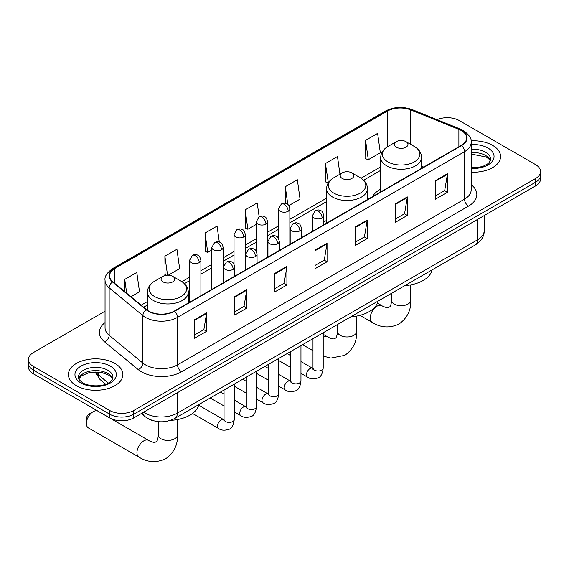 <?xml version="1.0" encoding="UTF-8"?>
<svg xmlns="http://www.w3.org/2000/svg" width="569" height="569" viewBox="0 0 569 569"><rect width="100%" height="100%" fill="white"/><g stroke="black" fill="none" stroke-linecap="round" stroke-linejoin="round"><path stroke-width="0.85" d="M326.599 220.388A30.086 17.369 0 0 0 323.775 222.123M380.704 189.15A30.086 17.369 0 0 0 372.446 196.682M152.954 420.619A17.027 9.829 180 0 1 146.077 417.397M105.052 311.2L33.436 352.545A17.027 9.829 0 0 0 28.45 359.501L28.45 366.913A17.027 9.829 0 0 0 33.436 373.869L109.696 417.895A17.027 9.829 0 0 0 133.779 417.895L535.564 185.928A17.027 9.829 0 0 0 540.55 178.979L540.55 175.273A17.027 9.829 0 0 1 535.564 182.222A17.027 9.829 0 0 0 540.55 175.273L540.55 171.561A17.027 9.829 0 0 0 535.564 164.612L459.304 120.585A17.027 9.829 0 0 0 437.042 119.668M28.45 359.501A17.027 9.829 0 0 0 33.436 366.45L109.696 410.484A17.027 9.829 0 0 0 133.779 410.484L133.779 414.189L535.564 182.222L133.779 414.189A17.027 9.829 0 0 1 109.696 414.189A17.027 9.829 0 0 0 133.779 414.189L133.779 417.895M33.436 366.45L33.436 370.163L109.696 414.189L33.436 370.163A17.027 9.829 0 0 1 28.45 363.207A17.027 9.829 0 0 0 33.436 370.163L33.436 373.869M492.612 145.38A27.248 15.733 0 0 0 471.061 140.828A27.248 15.733 0 0 1 492.612 145.38A27.248 15.733 0 0 1 500.592 156.503A27.248 15.733 0 0 0 492.612 145.38M114.917 363.442A27.248 15.733 0 0 0 85.222 360.028A27.248 15.733 0 0 0 68.408 374.566A27.248 15.733 0 0 0 76.388 385.682A27.248 15.733 0 0 0 106.076 389.096A27.248 15.733 0 0 0 122.897 374.566A27.248 15.733 0 0 0 114.917 363.442A27.248 15.733 0 0 0 85.222 360.028A27.248 15.733 0 0 0 68.408 374.566A27.248 15.733 0 0 0 76.388 385.682A27.248 15.733 0 0 0 106.076 389.096A27.248 15.733 0 0 0 122.897 374.566A27.248 15.733 0 0 0 114.917 363.442M461.31 130.543A18.165 10.484 180 0 1 466.63 137.961A18.165 10.484 180 0 1 461.31 145.38L174.32 311.065A18.165 10.484 180 0 1 146.596 309.664L112.875 281.861A18.165 10.484 180 0 1 109.589 275.844A18.165 10.484 180 0 1 114.91 268.433L387.461 111.076A18.165 10.484 180 0 1 410.726 109.902L458.884 129.369A18.165 10.484 180 0 1 461.31 130.543M461.63 130.358A18.621 10.747 0 0 0 459.14 129.156L410.982 109.689A18.621 10.747 0 0 0 387.14 110.891L114.589 268.248A18.621 10.747 0 0 0 112.506 282.011L146.226 309.813A18.621 10.747 0 0 0 174.64 311.25L461.63 145.564A18.621 10.747 0 0 0 461.63 130.358M194.591 319.714L194.591 338.249L206.632 331.3L206.632 312.758L194.591 319.714M194.591 334.963L203.866 329.607L206.583 313.377A4.538 2.625 -120 0 0 206.632 312.758M203.787 329.65L206.632 331.3M234.727 296.534L234.727 315.077L246.768 308.128L246.768 289.585L234.727 296.534M234.727 311.791L244.001 306.435L246.718 290.204A4.538 2.625 -120 0 0 246.768 289.585M243.923 306.478L246.768 308.128M274.87 273.362L274.87 291.904L286.911 284.948L286.911 266.413L274.87 273.362M274.87 288.611L284.144 283.262L286.861 267.025A4.538 2.625 -120 0 0 286.911 266.413M284.059 283.305L286.911 284.948M435.42 180.672L435.42 199.207L447.462 192.258L447.462 173.716L435.42 180.672M435.42 195.921L444.695 190.565L447.412 174.334A4.538 2.625 -120 0 0 447.462 173.716M444.609 190.615L447.462 192.258M395.277 203.844L395.277 222.387L407.319 215.431L407.319 196.895L395.277 203.844M395.277 219.093L404.552 213.738L407.276 197.507A4.538 2.625 -120 0 0 407.319 196.895M404.474 213.788L407.319 215.431M355.141 227.017L355.141 245.559L367.183 238.603L367.183 220.068L355.141 227.017M355.141 242.266L364.416 236.91L367.133 220.68A4.538 2.625 -120 0 0 367.183 220.068M364.338 236.96L367.183 238.603M315.006 250.189L315.006 268.732L327.047 261.776L327.047 243.24L315.006 250.189M315.006 265.439L324.28 260.083L326.997 243.852A4.538 2.625 -120 0 0 327.047 243.24M324.195 260.133L327.047 261.776M471.168 172.179A27.248 15.733 0 0 0 500.592 156.503A27.248 15.733 0 0 1 471.168 172.179M133.779 410.484L535.564 178.517A17.027 9.829 0 0 0 540.55 171.561M168.303 275.183L179.648 268.632L176.931 249.265L164.889 256.214L165.081 274.642M130.941 296.755L139.512 291.805L136.795 272.437L124.753 279.386L124.753 291.655M288.789 205.622L300.062 199.114L297.345 179.747L285.304 186.696L285.304 203.375M339.956 174.192L337.481 156.567L325.44 163.523L325.632 181.952M365.575 140.351L368.299 159.718L380.341 152.769L377.617 133.395L365.575 140.351L365.775 158.772M219.314 242.088L217.066 226.092L205.025 233.041L205.224 251.47M259.158 216.832L257.209 202.92L245.168 209.869L245.36 228.297M245.168 209.869L247.885 229.236L256.263 224.399M247.885 229.236L245.168 228.226M285.304 186.696L287.814 204.584M325.44 163.523L328.356 182.777M328.157 182.891L325.44 181.874M368.299 159.718L365.575 158.701M205.025 233.041L207.742 252.416L211.796 250.076M207.742 252.416L205.025 251.398M166.674 275.24L164.889 274.571M164.889 256.214L167.549 275.183M124.753 279.386L126.695 293.255M396.323 147.207A6.814 3.933 0 0 0 405.96 147.207A6.814 3.933 0 0 0 405.96 141.645L414.417 146.532A18.77 10.839 0 0 1 414.417 161.859A18.77 10.839 0 0 1 387.866 161.859A18.77 10.839 0 0 1 387.866 146.532C383.243 149.277 380.86 152.919 380.704 157.471A20.434 11.8 0 0 0 386.692 165.814A20.434 11.8 0 0 0 408.962 168.367A20.434 11.8 0 0 0 421.572 157.471C421.423 152.919 419.04 149.277 414.417 146.532L405.96 141.645A6.814 3.933 0 0 0 396.323 141.645A6.814 3.933 0 0 0 396.323 147.207M404.893 285.602A31.217 18.023 0 0 0 432.134 269.877M342.218 178.446A6.814 3.933 0 0 0 351.848 178.446A6.814 3.933 0 0 0 351.848 172.884L360.312 177.77A18.77 10.839 0 0 1 360.312 193.097A18.77 10.839 0 0 1 333.761 193.097A18.77 10.839 0 0 1 333.761 177.77C329.138 180.515 326.748 184.157 326.599 188.709A20.434 11.8 0 0 0 332.588 197.052A20.434 11.8 0 0 0 354.857 199.605A20.434 11.8 0 0 0 367.467 188.709C367.318 184.157 364.935 180.515 360.312 177.77L351.848 172.884A6.814 3.933 0 0 0 342.218 172.884A6.814 3.933 0 0 0 342.218 178.446M350.788 316.841A31.217 18.023 0 0 0 378.029 301.115M86.381 423.485L86.381 418.848A3.976 2.297 -60 0 1 89.191 413.983L93.202 411.664A9.652 5.569 120 0 0 86.381 423.485A9.652 5.569 120 0 0 88.38 427.902L138.95 457.099A9.652 5.569 -60 0 1 137.47 449.368A9.652 5.569 -60 0 1 143.779 440.861A9.652 5.569 -60 0 1 148.601 440.385C149.142 440.868 152.841 442.54 154.967 442.355L156.731 441.338C157.954 439.588 158.353 435.541 158.21 434.837A9.652 5.569 180 0 0 161.034 438.777A9.652 5.569 180 0 0 174.683 438.777A9.652 5.569 180 0 0 177.507 434.837C177.919 444.823 173.965 452.81 165.629 458.785C156.29 463.01 147.399 462.448 138.95 457.099M163.04 281.89A6.814 3.933 0 0 0 172.677 281.89A6.814 3.933 0 0 0 172.677 276.328L181.134 281.214A18.77 10.839 0 0 1 181.134 296.541A18.77 10.839 0 0 1 154.583 296.541A18.77 10.839 0 0 1 154.583 281.214C149.96 283.959 147.577 287.608 147.428 292.153A20.434 11.8 0 0 0 153.41 300.496A20.434 11.8 0 0 0 175.679 303.057A20.434 11.8 0 0 0 188.296 292.153C188.14 287.608 185.757 283.959 181.134 281.214L172.677 276.328A6.814 3.933 0 0 0 163.04 276.328A6.814 3.933 0 0 0 163.04 281.89M170.444 420.356A31.217 18.023 0 0 0 198.851 404.559M148.601 440.385L98.024 411.188A9.652 5.569 120 0 0 93.202 411.664L89.191 413.983M143.694 412.176A22.703 13.108 0 0 0 145.223 413.144A22.703 13.108 0 0 0 177.329 413.144L477.562 239.812A22.703 13.108 0 0 0 484.212 230.537C484.383 236.178 481.381 241 475.215 245.004L174.982 418.343A11.352 6.558 60 0 0 177.329 413.144L177.329 392.752M477.562 219.414L477.562 239.812A11.352 6.558 60 0 1 475.215 245.004M142.776 412.703A11.352 7.596 129.5 0 0 144.754 416.394L141.304 413.549M535.564 185.928L535.564 178.517M109.696 417.895L109.696 410.484M95.77 372.041A22.703 13.108 0 0 0 98.38 374.871L98.38 372.154M105.699 384.196L100.457 379.872A11.352 7.596 129.5 0 1 98.38 374.871L108.274 383.029M471.168 184.676A28.379 16.387 180 0 1 468.529 206.092L181.547 371.785A5.676 3.279 60 0 1 177.535 364.829L464.517 199.143A22.703 13.108 0 0 0 471.168 189.868L471.168 142.414A22.703 13.108 180 0 1 464.517 151.681A5.676 3.279 -120 0 0 461.63 145.564M181.547 371.785A28.379 16.387 180 0 1 141.411 371.785A28.379 16.387 180 0 1 138.231 369.594L104.504 341.791A28.379 16.387 180 0 1 105.052 322.559M145.422 364.829A22.703 13.108 0 0 0 177.535 364.829L177.535 317.367A22.703 13.108 180 0 1 142.876 315.617L109.156 287.814A22.703 13.108 180 0 1 105.052 280.297L105.052 327.758A22.703 13.108 0 0 0 109.156 335.276L142.876 363.079A22.703 13.108 0 0 0 145.422 364.829M471.168 142.414C471.929 138.864 469.318 134.91 463.344 130.543L460.357 129.092A5.676 2.66 112 0 0 459.14 129.156M460.357 129.092L412.198 109.625C402.795 106.296 393.869 106.78 385.426 111.076A5.676 3.279 60 0 1 387.14 110.891M114.589 268.248A5.676 3.279 -120 0 0 112.875 268.426C106.986 272.665 104.376 276.619 105.052 280.297M112.506 282.011A5.676 3.798 129.5 0 0 109.156 287.814L109.156 335.276A5.676 3.798 -50.5 0 1 104.504 341.791M412.198 109.625A5.676 2.66 112 0 0 410.982 109.689M146.226 309.813A5.676 3.798 129.5 0 0 142.876 315.617L142.876 363.079A5.676 3.798 -50.5 0 1 138.231 369.594M174.64 311.25A5.676 3.279 60 0 1 177.535 317.367L464.517 151.681L464.517 199.143A5.676 3.279 60 0 0 468.529 206.092M114.91 268.433L114.91 283.54M458.884 129.369L458.884 146.781M410.726 109.902L410.726 144.398M423.734 167.073L421.572 166.198M387.461 111.076L387.461 146.774M380.704 166.888L361.066 178.225M326.599 198.126L289.856 219.335M278.504 225.893L267.622 232.173M256.263 238.731L245.381 245.011M234.03 251.569L223.148 257.849M211.796 264.407L200.907 270.688M189.555 277.245L181.888 281.669M147.428 301.57L141.162 305.183M315.006 250.78L326.997 243.852M355.141 227.607L367.133 220.68M395.277 204.435L407.276 197.507M435.42 181.255L447.412 174.334M274.87 273.952L286.861 267.025M234.727 297.125L246.718 290.204M194.591 320.297L206.583 313.377M490.364 160.707A17.305 9.986 0 0 0 485.585 155.465A17.305 9.986 0 0 0 471.168 152.62M471.168 167.755L478.636 167.393L483.337 166.155L487.441 164.05L489.233 162.471L490.649 159.284A17.305 9.986 0 0 0 485.585 152.222A17.305 9.986 0 0 0 471.168 149.37M471.168 168.388A20.704 11.956 0 0 0 492.036 161.653A20.704 11.956 0 0 0 487.989 148.047A20.704 11.956 0 0 0 471.168 144.611M410.79 284.856L410.79 300.155A9.652 5.569 180 0 1 407.966 304.095A9.652 5.569 180 0 1 394.317 304.095A9.652 5.569 180 0 1 391.493 300.155C391.636 300.859 391.237 304.906 390.014 306.655L388.25 307.673C386.123 307.857 382.418 306.179 381.884 305.702L377.411 303.121M410.79 300.155C411.202 310.141 407.24 318.121 398.912 324.102C389.573 328.327 380.682 327.765 372.233 322.417A9.652 5.569 -60 0 1 370.753 314.685A9.652 5.569 -60 0 1 377.055 306.179A9.652 5.569 -60 0 1 381.884 305.702M356.685 316.094L356.685 331.393A9.652 5.569 180 0 1 353.861 335.333A9.652 5.569 180 0 1 340.212 335.333A9.652 5.569 180 0 1 337.381 331.393C337.531 332.097 337.133 336.137 335.909 337.894L334.145 338.911C332.019 339.096 328.313 337.417 327.78 336.94L323.206 334.302M323.206 337.275A9.652 5.569 -60 0 1 327.78 336.94M112.662 378.769A17.305 9.986 0 0 0 107.882 373.527A17.305 9.986 0 0 0 90.521 371.052A17.305 9.986 0 0 0 78.636 378.769M107.882 370.277A17.305 9.986 0 0 0 89.027 368.115A17.305 9.986 0 0 0 78.351 377.347C77.441 377.88 78.899 379.715 82.711 382.845C91.609 388.051 111.382 386.6 112.954 377.347A17.305 9.986 0 0 0 107.882 370.277M81.011 383.015A20.704 11.956 0 0 0 110.294 383.015A20.704 11.956 0 0 0 110.294 366.109A20.704 11.956 0 0 0 81.011 366.109A20.704 11.956 0 0 0 81.011 383.015M322.111 218.005A5.676 3.279 0 0 0 323.775 215.687C322.872 212.401 321.976 210.793 321.08 210.857C319.437 209.698 317.495 209.669 315.254 210.772A5.676 3.279 60 0 1 318.092 211.049A5.676 3.279 -120 0 1 322.111 218.005A5.676 3.279 0 0 1 314.081 218.005A5.676 3.279 0 0 1 312.417 215.687L315.254 210.772M300.965 373.356L307.516 377.133A5.107 2.952 -60 0 1 306.734 373.044A5.107 2.952 -60 0 1 310.069 368.541A5.107 2.952 -60 0 1 310.297 368.413A5.107 2.952 -60 0 1 312.623 368.285L300.965 361.557M313.277 368.804L312.822 369.181L312.986 368.079A5.107 2.952 -0 0 0 314.486 370.163A5.107 2.952 -0 0 0 321.471 370.291A5.107 2.952 -0 0 0 323.206 368.079C322.502 374.011 320.667 377.318 317.694 378.015C313.427 379.317 310.027 379.018 307.516 377.133M299.87 230.843A5.676 3.279 0 0 0 301.534 228.525C300.638 225.239 299.735 223.631 298.839 223.695C297.196 222.536 295.254 222.507 293.021 223.61A5.676 3.279 60 0 1 295.859 223.887A5.676 3.279 -120 0 1 299.87 230.843A5.676 3.279 0 0 1 291.847 230.843A5.676 3.279 0 0 1 290.183 228.525L293.021 223.61M278.732 386.195L285.275 389.971A5.107 2.952 -60 0 1 284.493 385.882A5.107 2.952 -60 0 1 287.829 381.379A5.107 2.952 -60 0 1 288.056 381.251A5.107 2.952 -60 0 1 290.389 381.123L278.732 374.395M291.043 381.643L290.588 382.019L290.752 380.917A5.107 2.952 -0 0 0 292.246 383.001A5.107 2.952 -0 0 0 299.237 383.129A5.107 2.952 -0 0 0 300.965 380.917C300.268 386.849 298.433 390.156 295.453 390.853C291.186 392.155 287.793 391.856 285.275 389.971M277.636 243.681A5.676 3.279 0 0 0 279.301 241.363C278.397 238.077 277.501 236.469 276.605 236.533C274.962 235.374 273.02 235.346 270.787 236.448A5.676 3.279 60 0 1 273.625 236.725A5.676 3.279 -120 0 1 277.636 243.681A5.676 3.279 0 0 1 269.606 243.681A5.676 3.279 0 0 1 267.949 241.363L270.787 236.448M256.498 399.033L263.042 402.809A5.107 2.952 -60 0 1 262.259 398.72A5.107 2.952 -60 0 1 265.595 394.217A5.107 2.952 -60 0 1 265.823 394.089A5.107 2.952 -60 0 1 268.148 393.961L256.498 387.233M268.81 394.481L268.348 394.858L268.511 393.755A5.107 2.952 -0 0 0 270.012 395.839A5.107 2.952 -0 0 0 277.003 395.967A5.107 2.952 -0 0 0 278.732 393.755C278.028 399.687 276.193 402.994 273.22 403.691C268.952 404.993 265.559 404.694 263.042 402.809M255.403 256.519A5.676 3.279 0 0 0 257.06 254.201C256.164 250.915 255.268 249.307 254.371 249.371C252.721 248.212 250.787 248.184 248.546 249.286A5.676 3.279 60 0 1 251.384 249.563A5.676 3.279 -120 0 1 255.403 256.519A5.676 3.279 0 0 1 247.373 256.519A5.676 3.279 0 0 1 245.708 254.201L248.546 249.286M234.257 411.871L240.801 415.647A5.107 2.952 -60 0 1 240.018 411.558A5.107 2.952 -60 0 1 243.361 407.055A5.107 2.952 -60 0 1 243.589 406.927A5.107 2.952 -60 0 1 245.915 406.799L234.257 400.071M246.569 407.319L246.114 407.696L246.277 406.593A5.107 2.952 -0 0 0 247.771 408.677A5.107 2.952 -0 0 0 254.763 408.805A5.107 2.952 -0 0 0 256.498 406.593C255.794 412.525 253.959 415.832 250.986 416.529C246.711 417.831 243.319 417.532 240.801 415.647M233.162 269.357A5.676 3.279 0 0 0 234.826 267.039C233.93 263.753 233.027 262.145 232.131 262.209C230.488 261.05 228.546 261.022 226.313 262.124A5.676 3.279 60 0 1 229.151 262.401A5.676 3.279 -120 0 1 233.162 269.357A5.676 3.279 0 0 1 225.139 269.357A5.676 3.279 0 0 1 223.475 267.039L226.313 262.124M192.521 413.45L218.567 428.485A5.107 2.952 -60 0 1 217.785 424.396A5.107 2.952 -60 0 1 221.121 419.894A5.107 2.952 -60 0 1 221.348 419.766A5.107 2.952 -60 0 1 223.674 419.638L198.695 405.213M224.335 420.157L223.88 420.534L224.044 419.424A5.107 2.952 -0 0 0 225.537 421.515A5.107 2.952 -0 0 0 232.529 421.643A5.107 2.952 -0 0 0 234.257 419.424C233.56 425.363 231.718 428.67 228.745 429.367C224.478 430.669 221.085 430.37 218.567 428.485M288.191 211.255A5.676 3.279 0 0 0 289.856 208.944C288.952 205.658 288.056 204.051 287.16 204.115C285.517 202.955 283.575 202.927 281.342 204.029A5.676 3.279 60 0 1 284.18 204.307A5.676 3.279 -120 0 1 288.191 211.255A5.676 3.279 0 0 1 280.168 211.255A5.676 3.279 0 0 1 278.504 208.944L281.342 204.029M265.958 224.094A5.676 3.279 0 0 0 267.622 221.782C266.719 218.496 265.823 216.889 264.926 216.953C263.283 215.793 261.342 215.765 259.101 216.867A5.676 3.279 60 0 1 261.939 217.145A5.676 3.279 -120 0 1 265.958 224.094A5.676 3.279 0 0 1 257.928 224.094A5.676 3.279 0 0 1 256.263 221.782L259.101 216.867M243.717 236.932A5.676 3.279 0 0 0 245.381 234.62C244.485 231.334 243.582 229.727 242.686 229.791C241.043 228.631 239.108 228.603 236.868 229.705A5.676 3.279 60 0 1 239.705 229.983A5.676 3.279 -120 0 1 243.717 236.932A5.676 3.279 0 0 1 235.694 236.932A5.676 3.279 0 0 1 234.03 234.62L236.868 229.705M221.483 249.77A5.676 3.279 0 0 0 223.148 247.458C222.244 244.172 221.348 242.565 220.452 242.629C218.809 241.469 216.867 241.441 214.634 242.543A5.676 3.279 60 0 1 217.472 242.821A5.676 3.279 -120 0 1 221.483 249.77A5.676 3.279 0 0 1 213.453 249.77A5.676 3.279 0 0 1 211.796 247.458L214.634 242.543M199.25 262.608A5.676 3.279 0 0 0 200.907 260.296C200.011 257.01 199.114 255.403 198.218 255.467C196.575 254.307 194.634 254.279 192.393 255.381A5.676 3.279 60 0 1 195.231 255.659A5.676 3.279 -120 0 1 199.25 262.608A5.676 3.279 0 0 1 191.22 262.608A5.676 3.279 0 0 1 189.555 260.296L192.393 255.381M174.982 418.343C165.842 422.931 156.71 422.931 147.57 418.343L144.754 416.394M484.212 230.537L484.212 215.58M100.457 379.872L95.016 372.048M385.426 111.076L112.875 268.426M380.704 170.344L363.605 180.217M326.599 201.575L289.856 222.792M278.504 229.35L267.622 235.63M256.263 242.188L245.381 248.468M234.03 255.026L223.148 261.306M211.796 267.864L200.907 274.144M189.555 280.702L184.427 283.661M147.428 305.027L143.63 307.217M490.279 160.906L489.233 159.334L486.289 157.023L471.168 154.05M372.233 322.417L359.992 315.347M421.572 168.317L421.572 157.471M380.704 191.909L380.704 157.471M396.323 141.645L387.866 146.532M391.493 293.341L391.493 300.155M356.685 331.393C357.097 341.379 353.136 349.359 344.807 355.341L330.916 358.072L323.206 356.116M312.986 350.689L302.58 344.679M367.467 199.555L367.467 188.709M326.599 223.148L326.599 188.709M342.218 172.884L333.761 177.77M337.381 324.579L337.381 331.393M177.507 419.538L177.507 434.837M188.296 303L188.296 292.153M147.428 310.297L147.428 292.153M163.04 276.328L154.583 281.214M158.21 421.629L158.21 434.837M112.584 378.968L111.538 377.396L108.594 375.085L102.505 372.787L95.635 372.041L88.316 372.901L81.481 375.874L78.721 378.968M323.206 332.765L323.206 368.079M323.775 224.783L323.775 215.687M290.752 367.453L278.732 360.518M312.986 338.669L312.986 368.079M312.417 231.334L312.417 215.687M290.752 355.661L287.153 353.584M300.965 345.603L300.965 380.917M301.534 237.622L301.534 228.525M268.511 380.291L256.498 373.356M290.752 351.507L290.752 380.917M290.183 244.172L290.183 228.525M268.511 368.499L264.919 366.422M278.732 358.442L278.732 393.755M279.301 250.46L279.301 241.363M246.277 393.129L234.257 386.195M268.511 364.345L268.511 393.755M267.949 257.01L267.949 241.363M246.277 381.337L242.679 379.26M256.498 371.28L256.498 406.593M257.06 263.298L257.06 254.201M224.044 405.967L210.224 397.994M246.277 377.183L246.277 406.593M245.708 269.848L245.708 254.201M224.044 394.175L220.445 392.098M234.257 384.118L234.257 419.424M234.826 276.136L234.826 267.039M224.044 390.021L224.044 419.424M223.475 282.686L223.475 267.039M289.856 244.364L289.856 208.944M278.504 238.461L278.504 208.944M267.622 257.202L267.622 221.782M256.263 251.299L256.263 221.782M245.381 270.04L245.381 234.62M234.03 264.137L234.03 234.62M223.148 282.878L223.148 247.458M211.796 289.429L211.796 247.458M200.907 295.716L200.907 260.296M189.555 302.267L189.555 260.296"/></g></svg>
